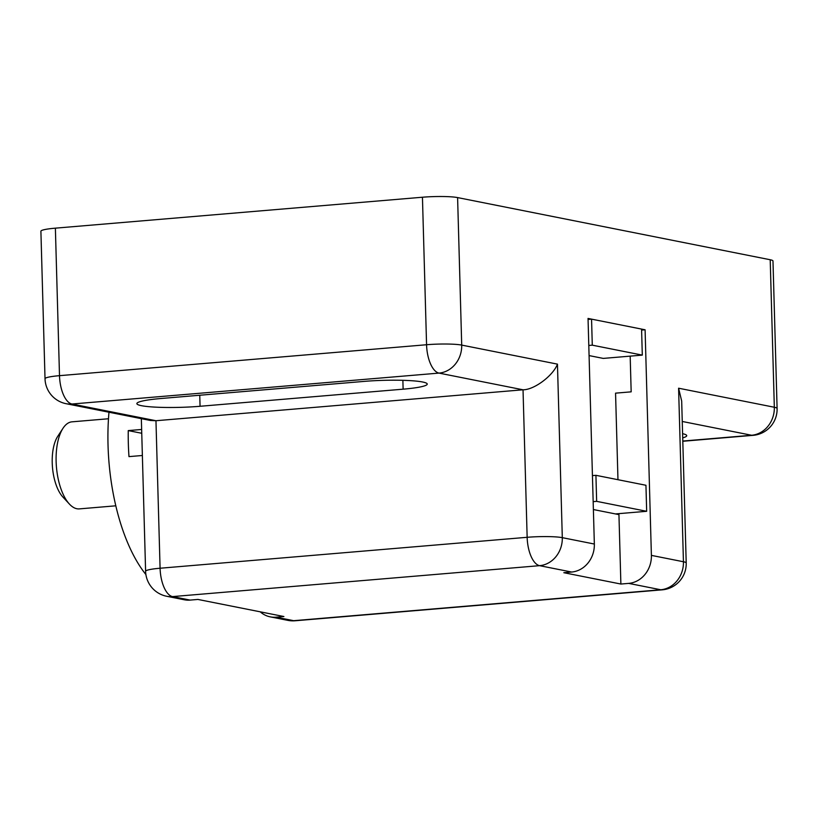 <?xml version="1.0" encoding="UTF-8"?>
<svg xmlns="http://www.w3.org/2000/svg" width="818" height="818" viewBox="0 0 818 818"><rect width="100%" height="100%" fill="white"/><g stroke="black" fill="none" stroke-linecap="round" stroke-linejoin="round"><path stroke-width="1.23" d="M200.062 406.28A43.681 4.949 -1.6 0 1 141.473 405.687A43.681 4.949 -1.6 0 1 136.862 403.622A43.681 4.949 -1.6 0 1 160.982 398.509L364.041 381.403A43.681 4.949 -1.6 0 1 427.241 384.071A43.681 4.949 -1.6 0 1 403.121 389.174L200.062 406.28L199.756 395.247M45.021 378.724A26.207 26.207 0 0 0 66.105 403.703A26.207 23.323 101.2 0 0 71.943 404.02L155.962 420.728L523.029 389.797L439.01 373.1L71.943 404.02A26.207 11.575 -94.8 0 1 59.499 375.666A26.207 2.965 178.4 0 0 45.021 378.724L40.9 231.218A26.207 2.965 -1.6 0 1 55.379 228.161L59.499 375.666L426.567 344.736L422.446 197.23L55.379 228.161M422.446 197.23A26.207 2.965 -1.6 0 1 457.599 197.588L461.71 345.094L557.457 364.133C553.06 375.769 534.123 389.889 523.029 389.797L527.15 537.303L160.083 568.234L155.962 420.728L150.492 420.483L66.105 403.703M618.919 513.632L620.882 584.042L563.827 572.702L571.639 572.038L539.594 565.667L172.537 596.598L190.113 600.095L197.925 599.441L283.897 616.527L276.085 617.191L293.672 620.688A26.207 23.323 -78.8 0 1 287.834 620.361A26.207 26.207 0 0 0 295.145 620.77L662.212 589.839A26.207 26.207 0 0 0 686.21 562.999L681.68 401.035L678.592 388.213L774.329 407.252L770.208 259.746L457.599 197.588M770.208 259.746A26.207 2.965 -1.6 0 1 772.979 260.993L777.1 408.499A26.207 2.965 178.4 0 0 774.329 407.252A26.207 23.323 -78.8 0 1 751.63 435.258L682.253 421.464M617.968 479.706L615.555 393.151L631.169 391.842L630.177 356.137M620.882 584.042L628.694 583.387A26.207 23.323 -78.8 0 0 651.394 555.381L645.095 329.787L588.04 318.437L594.349 544.031A26.207 23.323 101.2 0 1 571.639 572.038M682.713 437.855A43.681 4.949 178.4 0 0 686.721 435.667A43.681 4.949 178.4 0 0 682.601 433.693M260.226 611.823A26.207 23.323 -78.8 0 0 270.247 616.864A26.207 23.323 -78.8 0 0 276.085 617.191M190.113 600.095A26.207 23.323 101.2 0 1 184.275 599.768L166.698 596.271A26.207 23.323 -78.8 0 0 172.537 596.598A26.207 11.575 -94.8 0 1 160.083 568.234A26.207 2.965 -1.6 0 0 145.604 571.301A26.207 26.207 0 0 0 166.698 596.271M618.95 514.624L593.377 509.542M641.609 330.073L645.095 329.787M589.083 355.585L603.255 358.407L642.304 355.114L641.578 329.081L591.557 319.143L588.07 319.429M646.67 511.301L645.944 485.268L595.923 475.319L596.649 501.352L646.67 511.301L615.433 513.929M596.649 501.352L593.162 501.649M595.923 475.319L592.436 475.616M591.557 319.143L592.283 345.165L588.796 345.462M592.283 345.165L642.304 355.114M108.477 418.755L71.994 421.832A43.681 19.295 85.2 0 0 63.006 428.274A43.681 19.295 85.2 0 0 56.432 466.976A43.681 19.295 85.2 0 0 69.387 504.041A43.681 19.295 85.2 0 0 76.872 508.745A43.681 19.295 85.2 0 0 79.336 508.888L115.819 505.81M142.373 455.493L128.978 456.618A137.158 60.593 85.2 0 1 128.252 430.595L141.647 429.46M145.901 574.543A137.158 60.593 -94.8 0 1 108.978 412.221M69.387 504.041L62.833 496.966A34.949 15.44 -94.8 0 1 52.475 467.313A34.949 15.44 -94.8 0 1 57.73 436.342L63.006 428.274M141.749 433.274L128.252 430.595M295.145 620.77A26.207 11.575 -94.8 0 1 293.672 620.688L660.74 589.758L628.694 583.387M557.457 364.133L562.303 537.661L594.349 544.031M651.394 555.381L683.439 561.751L678.592 388.213M682.805 441.055L751.63 435.258A26.207 11.575 -94.8 0 0 753.102 435.34A26.207 26.207 0 0 0 777.1 408.499M402.875 380.319L403.121 389.174M461.71 345.094A26.207 2.965 178.4 0 0 426.567 344.736A26.207 11.575 -94.8 0 0 439.01 373.1A26.207 23.323 -78.8 0 0 461.71 345.094M562.303 537.661A26.207 2.965 178.4 0 0 527.15 537.303A26.207 11.575 -94.8 0 0 539.594 565.667A26.207 23.323 -78.8 0 0 562.303 537.661M686.21 562.999A26.207 2.965 178.4 0 0 683.439 561.751A26.207 23.323 101.2 0 1 660.74 589.758A26.207 11.575 -94.8 0 0 662.212 589.839M141.34 418.663L145.604 571.301M753.102 435.34L682.805 441.27M287.834 620.361L270.247 616.864"/></g></svg>
